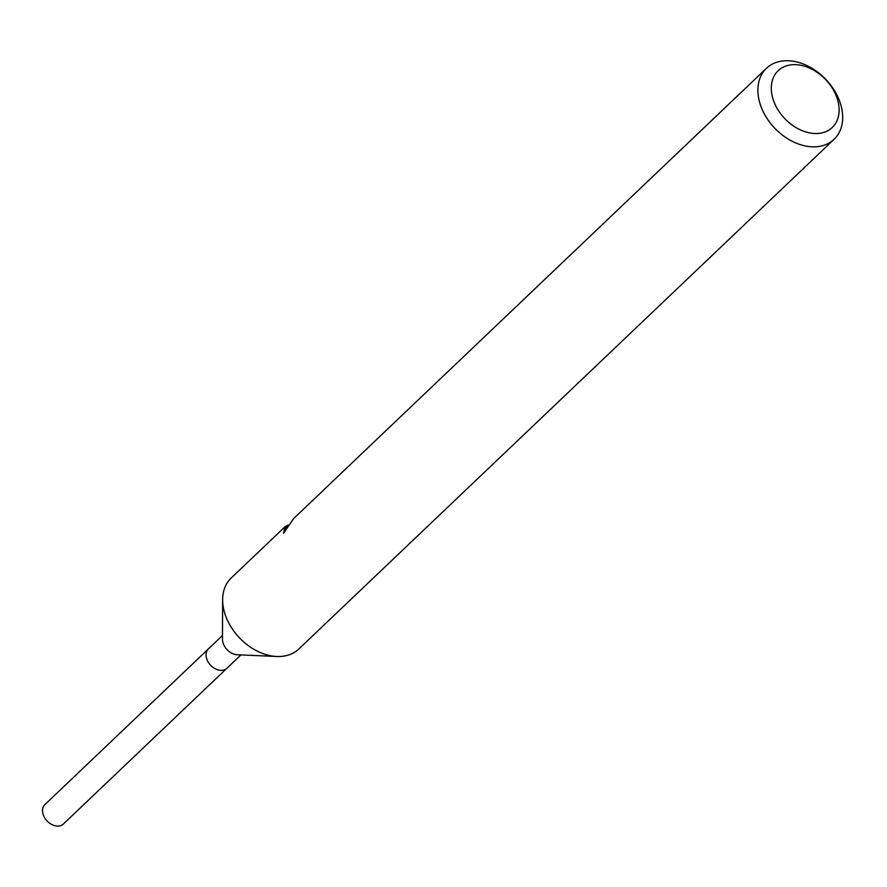 <?xml version="1.0" encoding="UTF-8"?>
<svg xmlns="http://www.w3.org/2000/svg" width="887" height="887" viewBox="0 0 887 887"><rect width="100%" height="100%" fill="white"/><g stroke="black" fill="none" stroke-linecap="round" stroke-linejoin="round"><path stroke-width="1.33" d="M834.09 139.292A49.029 35.325 -133.6 0 1 809.31 146.599A49.029 35.325 -133.6 0 1 764.561 114.312A49.029 35.325 -133.6 0 1 766.479 68.277A49.029 35.325 -133.6 0 1 791.259 60.97A49.029 35.325 -133.6 0 1 836.009 93.257A49.029 35.325 -133.6 0 1 834.09 139.292L298.841 648.974A49.029 35.325 -133.6 0 1 276.733 656.491L237.25 654.739A13.405 9.657 -133.6 0 1 236.519 654.684A13.405 9.657 -133.6 0 1 222.46 639.217L222.637 599.69A49.029 35.325 -133.6 0 1 231.23 577.969L284.949 526.823L287.998 525.06M240.965 654.905L226.884 668.31A13.405 9.657 -133.6 0 1 220.109 670.317A13.405 9.657 -133.6 0 1 207.868 661.491A13.405 9.657 -133.6 0 1 208.401 648.907L222.482 635.491M276.733 656.491A49.029 35.325 -133.6 0 1 274.061 656.28A49.029 35.325 -133.6 0 1 222.637 599.69M797.99 64.851A39.216 28.262 -133.6 0 1 838.348 102.781A39.216 28.262 -133.6 0 1 812.425 133.338A39.216 28.262 -133.6 0 1 772.067 95.408A39.216 28.262 -133.6 0 1 797.99 64.851M766.479 68.277L324.498 489.147A49.029 35.325 46.4 0 0 323.19 490.489L293.697 518.485L283.563 533.264L284.949 526.823M287 526.556L285.514 527.976L283.729 532.865M226.717 668.454L63.354 824.034A13.405 9.657 -133.6 0 1 56.58 826.03A13.405 9.657 -133.6 0 1 44.35 817.204A13.405 9.657 -133.6 0 1 44.871 804.62L208.245 649.051"/></g></svg>
